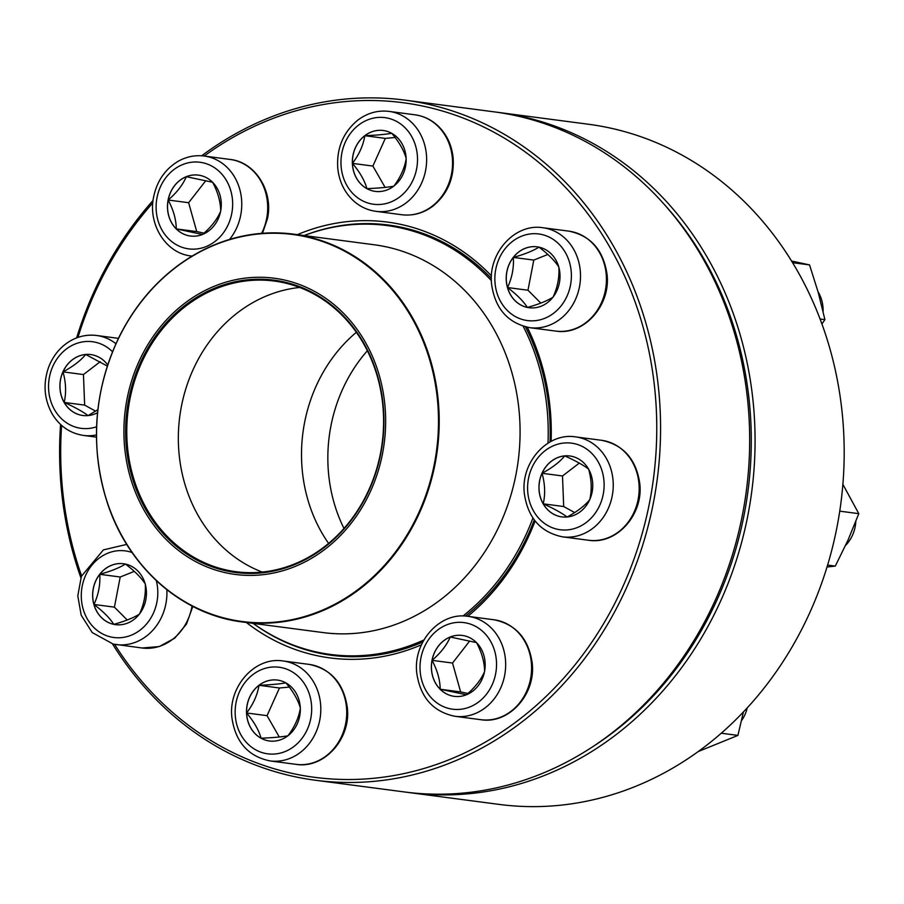 <?xml version="1.0" encoding="UTF-8"?>
<svg xmlns="http://www.w3.org/2000/svg" width="904" height="904" viewBox="0 0 904 904"><rect width="100%" height="100%" fill="white"/><g stroke="black" fill="none" stroke-linecap="round" stroke-linejoin="round"><path stroke-width="1.36" d="M201.682 155.782A343 299.699 97.5 0 1 404.8 100.107A343 299.699 97.5 0 1 653.502 502.285A343 299.699 97.5 0 1 315.36 780.242A343 299.699 97.5 0 1 112.514 643.93M80.874 577.746A343 299.699 97.5 0 1 60.579 424.462M76.637 337.904A343 299.699 97.5 0 1 153.081 200.439M315.36 780.242L404.472 791.96A343 299.699 -82.5 0 0 742.602 514.003A343 299.699 -82.5 0 0 493.912 111.825L404.8 100.107M114.593 644.349A340.198 297.258 -82.5 0 0 416.981 770.445A340.198 297.258 -82.5 0 0 649.75 501.607A340.198 297.258 -82.5 0 0 532.275 157.239A340.198 297.258 -82.5 0 0 204.191 156.03A50.398 44.036 97.5 0 1 239.39 188.055A50.398 44.036 97.5 0 1 229.559 239.424M152.821 202.892A340.198 297.258 -82.5 0 0 77.947 337.418M61.596 425.388A340.198 297.258 -82.5 0 0 81.575 575.814M535.1 520.964A219.796 192.055 97.5 0 1 467.797 616.325M421.467 644.767A219.796 192.055 97.5 0 1 246.34 622.483M297.337 234.667A219.796 192.055 97.5 0 1 491.471 275.889M527.281 327.259A219.796 192.055 97.5 0 1 551.124 441.355M550.016 441.954A216.994 189.603 -82.5 0 0 525.473 326.864M491.38 278.421A216.994 189.603 -82.5 0 0 388.37 225.028A216.994 189.603 -82.5 0 0 304.139 235.56M253.143 623.376A216.994 189.603 -82.5 0 0 331.791 655.321A216.994 189.603 -82.5 0 0 422.812 641.987M465.481 616.099A216.994 189.603 -82.5 0 0 534.275 519.913M432.01 660.338A30.713 26.837 97.5 0 1 462.283 635.444A30.713 26.837 97.5 0 1 484.883 669.401A30.713 26.837 97.5 0 1 454.271 696.351A30.713 26.837 97.5 0 1 432.01 660.338M741.54 720.624A33.595 29.357 -82.5 0 0 747.246 707.866M462.317 635.455A30.713 26.837 -82.5 0 0 450.237 637.026A30.713 26.837 -82.5 0 0 432.067 660.349A30.713 26.837 -82.5 0 0 440.18 689.232C440.078 680.011 437.378 670.384 432.067 660.349C440.677 652.959 446.723 645.185 450.237 637.026L476.51 642.586C481.787 652.496 484.487 662.124 484.623 671.469C481.188 679.537 475.131 687.311 466.453 694.792L440.18 689.232A30.713 26.837 -82.5 0 0 454.305 696.362M469.684 641.004L452.531 663.039L460.633 691.922L467.944 693.47M432.067 660.349L452.531 663.039M440.18 689.232L460.633 691.922M304.196 235.56A216.305 188.992 97.5 0 1 386.935 225.548A216.305 188.992 97.5 0 1 491.392 280.658M523.167 326.231A216.305 188.992 97.5 0 1 547.993 443.152M532.919 518.003A216.305 188.992 97.5 0 1 462.961 616.019M423.919 639.964A216.305 188.992 97.5 0 1 330.536 654.451A216.305 188.992 97.5 0 1 253.199 623.387M123.904 431.705A149.375 130.526 97.5 0 1 320.084 294.614A149.375 130.526 97.5 0 1 320.332 552.66A149.375 130.526 97.5 0 1 123.904 431.705M125.622 431.637A147.42 128.809 97.5 0 1 319.225 296.342A147.42 128.809 97.5 0 1 319.474 550.999A147.42 128.809 97.5 0 1 125.622 431.637M126.763 431.66A146.584 128.074 97.5 0 1 274.285 281.054A146.584 128.074 97.5 0 1 382.166 443.084A146.584 128.074 97.5 0 1 236.068 571.712A146.584 128.074 97.5 0 1 126.763 431.66M343.983 528.444A147.002 128.447 97.5 0 1 327.836 458.17A147.002 128.447 97.5 0 1 367.352 350.752M409.874 792.672L498.985 804.39A343 299.699 -82.5 0 0 840.844 503.392A343 299.699 -82.5 0 0 588.414 124.243L499.313 112.537A343 299.699 97.5 0 1 751.732 491.674A343 299.699 97.5 0 1 409.874 792.672A343 299.699 97.5 0 1 407.173 792.311M496.601 112.186A343 299.699 97.5 0 1 499.313 112.537M592.775 746.693A340.198 297.258 -82.5 0 0 664.112 204.236M721.268 733.223L737.913 735.404L698.216 751.563M743.416 711.968L737.913 735.404M543.168 503.822A30.713 26.837 97.5 0 1 543.293 470.656A30.713 26.837 97.5 0 1 569.859 455.989A30.713 26.837 97.5 0 1 592.459 489.945A30.713 26.837 97.5 0 1 561.847 516.896A30.713 26.837 97.5 0 1 543.168 503.822M845.613 545.361A33.595 29.357 -82.5 0 0 855.805 521.484M569.893 455.989A30.713 26.837 -82.5 0 0 564.729 455.898C575.215 460.599 583.182 464.984 588.606 469.063C591.589 479.527 591.984 489.708 589.792 499.629C584.82 505.754 577.26 511.551 567.113 517.009C561.791 512.986 553.836 508.59 543.236 503.833A30.713 26.837 -82.5 0 0 561.881 516.896M542.038 473.278A30.713 26.837 -82.5 0 0 543.236 503.833C545.428 494.059 545.033 483.866 542.038 473.278C552.186 467.82 559.745 462.023 564.729 455.898A30.713 26.837 -82.5 0 0 542.038 473.278L562.503 475.967L563.689 506.522L574.673 512.579M579.294 463.097L562.503 475.967M543.236 503.833L563.689 506.522M827.601 565.09L835.296 566.107L827.036 566.977M839.748 511.155L858.8 513.664L848.054 540.016L835.296 566.107M842.878 484.352L858.8 513.664M527.314 307.428A30.713 26.837 97.5 0 1 506.658 272.748A30.713 26.837 97.5 0 1 537.123 246.826A30.713 26.837 97.5 0 1 559.723 280.782A30.713 26.837 97.5 0 1 529.111 307.733A30.713 26.837 97.5 0 1 527.314 307.428M823.103 311.518A33.595 29.357 -82.5 0 0 818.063 291.777M537.157 246.826A30.713 26.837 -82.5 0 0 513.336 257.403C524.41 254.34 532.964 250.928 538.987 247.142C548.152 254.069 554.762 260.702 558.841 267.03C559.486 277.415 557.553 287.461 553.033 297.179C547.123 300.919 538.569 304.332 527.382 307.428A30.713 26.837 -82.5 0 0 529.145 307.733M507.528 287.54A30.713 26.837 -82.5 0 0 527.382 307.428C523.393 301.19 516.772 294.557 507.528 287.54C512.037 277.833 513.981 267.787 513.336 257.403A30.713 26.837 -82.5 0 0 507.528 287.54L527.981 290.229L540.829 303.1M547.858 254.465L533.789 260.092L527.981 290.229M513.336 257.403L533.789 260.092M820.064 318.999L824.911 319.643L821.917 323.971M792.559 262.68L809.543 264.906L818.233 292.41L824.911 319.643M791.542 261.019L809.543 264.906M393.726 186.19A30.713 26.837 97.5 0 1 375.239 191.388A30.713 26.837 97.5 0 1 352.639 157.443A30.713 26.837 97.5 0 1 383.251 130.492A30.713 26.837 97.5 0 1 405.568 153.522A30.713 26.837 97.5 0 1 393.726 186.19M383.285 130.492A30.713 26.837 -82.5 0 0 364.843 135.702A30.713 26.837 -82.5 0 0 352.436 163.375C359.125 154.55 363.261 145.329 364.843 135.702C376.324 135.238 385.285 134.425 391.726 133.272C399.127 142.03 403.952 150.437 406.201 158.516C404.676 168.031 400.54 177.252 393.794 186.201C387.477 187.343 378.516 188.156 366.911 188.631A30.713 26.837 -82.5 0 0 375.273 191.399M352.436 163.375A30.713 26.837 -82.5 0 0 366.911 188.631C364.662 180.551 359.837 172.133 352.436 163.375L372.889 166.065L385.115 187.399M395.104 137.498L385.296 138.391L372.889 166.065M364.843 135.702L385.296 138.391M220.655 211.14A30.713 26.837 97.5 0 1 190.371 236.023A30.713 26.837 97.5 0 1 167.771 202.078A30.713 26.837 97.5 0 1 198.383 175.116A30.713 26.837 97.5 0 1 220.655 211.14M168.178 200.021A30.713 26.837 -82.5 0 0 176.28 228.904C176.178 219.683 173.478 210.056 168.178 200.021C176.777 192.631 182.823 184.857 186.337 176.698A30.713 26.837 -82.5 0 0 168.178 200.021L188.631 202.711L196.733 231.593L204.044 233.142M198.417 175.127A30.713 26.837 -82.5 0 0 186.337 176.698L212.609 182.258C217.887 192.168 220.587 201.795 220.723 211.14C217.288 219.209 211.242 226.983 202.552 234.475L176.28 228.904A30.713 26.837 -82.5 0 0 190.405 236.034M205.784 180.676L188.631 202.711M176.28 228.904L196.733 231.593M97.53 412.71A30.713 26.837 97.5 0 1 82.806 415.49A30.713 26.837 97.5 0 1 60.195 381.533A30.713 26.837 97.5 0 1 90.807 354.583A30.713 26.837 97.5 0 1 107.678 364.877M88.072 415.603C82.75 411.58 74.783 407.184 64.195 402.427A30.713 26.837 -82.5 0 0 82.84 415.49M62.997 371.872A30.713 26.837 -82.5 0 0 64.195 402.427C66.376 392.641 65.981 382.46 62.997 371.872C73.134 366.414 80.693 360.617 85.677 354.481A30.713 26.837 -82.5 0 0 62.997 371.872L83.45 374.561L84.648 405.116L95.621 411.173M90.841 354.583A30.713 26.837 -82.5 0 0 85.677 354.481L107.293 366.052M97.847 409.715L88.117 415.569M100.242 361.69L83.45 374.561M64.195 402.427L84.648 405.116M125.351 564.051A30.713 26.837 97.5 0 1 145.996 598.731A30.713 26.837 97.5 0 1 115.542 624.653A30.713 26.837 97.5 0 1 92.931 590.696A30.713 26.837 97.5 0 1 123.543 563.746A30.713 26.837 97.5 0 1 125.351 564.051M123.577 563.746A30.713 26.837 -82.5 0 0 99.756 574.311A30.713 26.837 -82.5 0 0 93.948 604.46A30.713 26.837 -82.5 0 0 113.802 624.348C109.813 618.099 103.203 611.477 93.948 604.46C98.468 594.753 100.4 584.707 99.756 574.311C110.842 571.26 119.396 567.836 125.419 564.062C134.572 570.989 141.194 577.611 145.273 583.95C145.917 594.335 143.973 604.392 139.465 614.098C133.555 617.827 125.001 621.251 113.802 624.348A30.713 26.837 -82.5 0 0 115.576 624.653M134.289 571.384L120.209 577.001L114.412 607.149L127.249 620.02M99.756 574.311L120.209 577.001M93.948 604.46L114.412 607.149M258.94 685.288A30.713 26.837 97.5 0 1 277.415 680.079A30.713 26.837 97.5 0 1 300.026 714.036A30.713 26.837 97.5 0 1 269.403 740.986A30.713 26.837 97.5 0 1 247.086 717.945A30.713 26.837 97.5 0 1 258.94 685.288M277.449 680.09A30.713 26.837 -82.5 0 0 259.007 685.3A30.713 26.837 -82.5 0 0 246.6 712.973A30.713 26.837 -82.5 0 0 261.075 738.218C258.827 730.149 254.001 721.731 246.6 712.973C253.289 704.148 257.425 694.916 259.007 685.3C270.488 684.836 279.449 684.023 285.89 682.87C293.291 691.628 298.117 700.035 300.365 708.114C298.84 717.618 294.704 726.85 287.958 735.788C281.641 736.941 272.68 737.743 261.075 738.218A30.713 26.837 -82.5 0 0 269.437 740.997M289.28 687.096L279.46 687.989L267.053 715.663L279.279 736.997M259.007 685.3L279.46 687.989M246.6 712.973L267.053 715.663M495.641 673.808A43.674 38.171 -82.5 0 0 446.745 624.822A43.674 38.171 -82.5 0 0 432.451 699.074A43.674 38.171 -82.5 0 0 495.641 673.808M494.013 619.771C515.845 624.302 528.558 638.631 532.162 662.756C536.23 693.707 509.268 724.443 480.871 719.708A50.398 44.036 -82.5 0 0 530.558 678.859A50.398 44.036 -82.5 0 0 494.013 619.771L468.091 616.359A50.398 44.036 97.5 0 1 504.635 675.457A50.398 44.036 97.5 0 1 454.949 716.296C433.118 711.764 420.405 697.436 416.8 673.31C412.732 642.36 439.694 611.612 468.091 616.359M374.245 244.769A195.58 170.89 97.5 0 1 518.173 460.961A195.58 170.89 97.5 0 1 323.248 632.597L242.374 621.963A195.58 170.89 97.5 0 1 96.525 435.095A195.58 170.89 97.5 0 1 293.371 234.136A195.58 170.89 97.5 0 1 439.208 421.004A195.58 170.89 97.5 0 1 242.374 621.963C182.314 614.709 128.865 567.893 107.745 504.104C89.677 447.616 93.349 392.144 118.763 337.678C133.713 307.394 154.064 282.895 179.806 264.171C215.05 239.311 252.905 229.3 293.371 234.136L374.245 244.769M438.496 420.97A195.162 170.528 -82.5 0 0 267.324 233.368A195.162 170.528 -82.5 0 0 96.547 435.039A195.162 170.528 -82.5 0 0 267.708 622.641A195.162 170.528 -82.5 0 0 438.496 420.97M262.25 572.074A146.584 128.074 97.5 0 1 178.337 438.44A146.584 128.074 97.5 0 1 299.676 287.472M328.593 543.406A147.002 128.447 97.5 0 1 301.507 454.701A147.002 128.447 97.5 0 1 356.346 332.31M598.109 461.718A43.674 38.171 -82.5 0 0 531.902 467.707A43.674 38.171 -82.5 0 0 567.554 529.891A43.674 38.171 -82.5 0 0 598.109 461.718M601.589 440.304C623.41 444.836 636.134 459.164 639.738 483.301C643.795 514.252 616.844 544.988 588.447 540.242A50.398 44.036 -82.5 0 0 632.043 516.184A50.398 44.036 -82.5 0 0 632.235 461.752A50.398 44.036 -82.5 0 0 601.589 440.304L575.667 436.903A50.398 44.036 97.5 0 1 606.313 458.351A50.398 44.036 97.5 0 1 606.121 512.771A50.398 44.036 97.5 0 1 562.525 536.84C540.694 532.309 527.981 517.981 524.376 493.844C520.308 462.893 547.27 432.157 575.667 436.903M541.372 234.407A43.674 38.171 -82.5 0 0 496.635 291.868A43.674 38.171 -82.5 0 0 561.35 305.563A43.674 38.171 -82.5 0 0 541.372 234.407M568.853 231.141C590.674 235.673 603.397 250.001 607.002 274.138C611.059 305.089 584.108 335.825 555.711 331.079A50.398 44.036 -82.5 0 0 605.691 288.557A50.398 44.036 -82.5 0 0 571.803 231.65A50.398 44.036 -82.5 0 0 568.853 231.141L542.931 227.74A50.398 44.036 97.5 0 1 545.88 228.237A50.398 44.036 97.5 0 1 579.769 285.144A50.398 44.036 97.5 0 1 529.789 327.677C507.958 323.146 495.245 308.818 491.64 284.681C487.572 253.73 514.534 222.994 542.931 227.74M358.662 125.034A43.674 38.171 -82.5 0 0 361.6 200.304A43.674 38.171 -82.5 0 0 417.478 157.488A43.674 38.171 -82.5 0 0 358.662 125.034M414.981 114.808C424.055 116.074 431.965 120.006 438.734 126.594C447.005 134.967 451.808 145.374 453.13 157.793C454.429 177.749 447.751 193.818 433.084 206.01C423.569 213.152 413.162 216.056 401.839 214.745A50.398 44.036 -82.5 0 0 432.157 206.202A50.398 44.036 -82.5 0 0 451.604 152.607A50.398 44.036 -82.5 0 0 414.981 114.808L389.059 111.395A50.398 44.036 97.5 0 1 426.146 167.104A50.398 44.036 97.5 0 1 375.917 211.333C366.843 210.067 358.933 206.135 352.164 199.547C343.893 191.173 339.09 180.777 337.768 168.347C336.457 148.392 343.147 132.323 357.814 120.13C367.329 112.989 377.736 110.085 389.059 111.395M157.013 197.66A43.674 38.171 -82.5 0 0 205.909 246.656A43.674 38.171 -82.5 0 0 220.214 172.404A43.674 38.171 -82.5 0 0 157.013 197.66M261.606 233.356A50.398 44.036 -82.5 0 0 266.657 218.531A50.398 44.036 -82.5 0 0 230.113 159.443L204.191 156.03C195.106 154.912 186.439 156.663 178.201 161.274C165.183 169.105 157.002 180.958 153.657 196.823C147.68 224.022 165.692 253.357 191.049 255.968A50.398 44.036 97.5 0 0 192.066 256.092L191.049 255.968M112.503 351.724A43.674 38.171 -82.5 0 0 62.116 352.729A43.674 38.171 -82.5 0 0 54.545 409.749A43.674 38.171 -82.5 0 0 96.57 426.767M118.435 338.356L96.615 335.486A50.398 44.036 97.5 0 1 115.927 343.701M96.423 434.948A50.398 44.036 97.5 0 1 83.473 435.434C69.89 433.31 59.393 426.01 51.957 413.523C44.07 398.867 42.963 383.409 48.646 367.16C53.144 355.498 60.466 346.684 70.625 340.74C78.863 336.118 87.53 334.378 96.615 335.486M132.097 552.536A43.674 38.171 -82.5 0 0 82.727 583.803A43.674 38.171 -82.5 0 0 111.282 637.06A43.674 38.171 -82.5 0 0 156.29 580.583M166.844 589.668A50.398 44.036 97.5 0 1 116.209 644.586A50.398 44.036 97.5 0 1 113.26 644.089M192.823 606.414L186.473 624.099L174.766 638.156L159.262 646.563L142.131 647.999A50.398 44.036 -82.5 0 0 192.032 606.008M293.992 746.444A43.674 38.171 -82.5 0 0 291.054 671.175A43.674 38.171 -82.5 0 0 235.187 713.99A43.674 38.171 -82.5 0 0 293.992 746.444M309.145 664.395C330.977 668.926 343.689 683.266 347.294 707.391C351.362 738.342 324.4 769.078 296.003 764.343A50.398 44.036 -82.5 0 0 326.321 755.8A50.398 44.036 -82.5 0 0 345.769 702.205A50.398 44.036 -82.5 0 0 309.145 664.395L283.223 660.994A50.398 44.036 97.5 0 1 319.846 698.792A50.398 44.036 97.5 0 1 300.399 752.388A50.398 44.036 97.5 0 1 270.081 760.931C248.25 756.399 235.537 742.071 231.932 717.934C227.864 686.983 254.826 656.247 283.223 660.994M480.871 719.708L454.949 716.296M330.536 654.451L346.966 656.609M386.935 225.548L403.365 227.706M588.447 540.242L562.525 536.84M555.711 331.079L529.789 327.677M401.839 214.745L375.917 211.333M230.113 159.443C255.47 162.053 273.494 191.388 267.505 218.587L262.488 233.288M96.434 437.129L83.473 435.434M142.131 647.999L113.136 644.066L92.197 632.54L81.19 615.206L77.8 595.849L81.383 576.323L103.361 549.903L126.729 544.4M296.003 764.343L270.081 760.931"/></g></svg>
